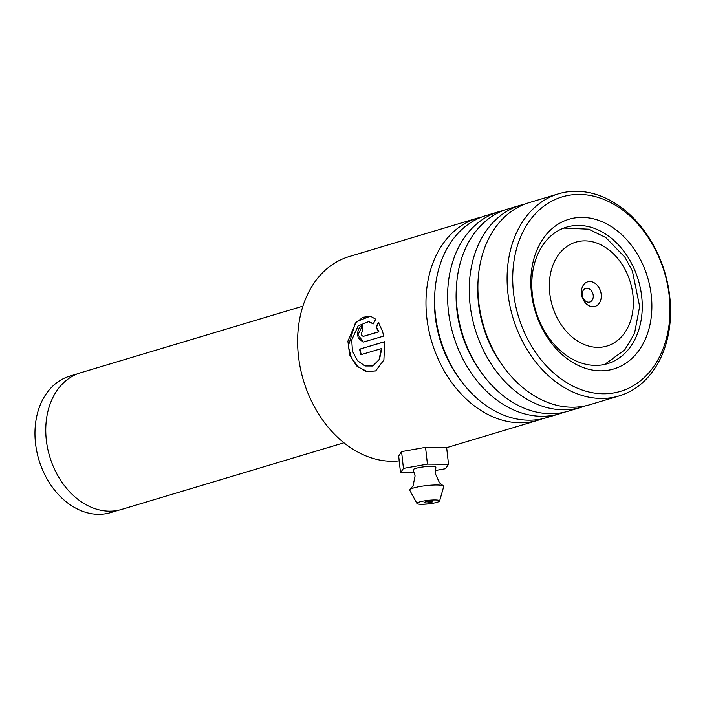 <?xml version="1.0" encoding="UTF-8"?>
<svg xmlns="http://www.w3.org/2000/svg" width="705" height="705" viewBox="0 0 705 705"><rect width="100%" height="100%" fill="white"/><g stroke="black" fill="none" stroke-linecap="round" stroke-linejoin="round"><path stroke-width="1.06" d="M118.581 510.226L110.597 512.614A71.223 53.509 -106.7 0 1 42.67 470.129A71.223 53.509 -106.7 0 1 69.68 376.17L77.673 373.782M582.797 298.753A12.831 9.641 73.3 0 0 596.421 305.829A12.831 9.641 73.3 0 0 599.902 289.482A12.831 9.641 73.3 0 0 586.278 282.405A12.831 9.641 73.3 0 0 582.797 298.753M582.991 297.774A7.129 5.358 73.3 0 0 589.794 302.022A7.129 5.358 73.3 0 0 592.5 292.619A7.129 5.358 73.3 0 0 585.696 288.371A7.129 5.358 73.3 0 0 582.991 297.774M343.908 442.784L121.516 509.459A71.337 53.589 -106.7 0 1 53.483 466.913A71.337 53.589 -106.7 0 1 80.537 372.795L302.938 306.12M542.286 418.796A105.503 79.26 -106.7 0 1 538.012 420.25A105.503 79.26 -106.7 0 1 426.789 317.514A105.503 79.26 -106.7 0 1 477.408 218.136L349.054 256.62A105.503 79.26 73.3 0 0 298.435 355.999A105.503 79.26 73.3 0 0 399.206 460.876M513.496 292.505A101.511 76.263 73.3 0 0 602.484 393.778A101.511 76.263 73.3 0 0 669.212 295.73A101.511 76.263 73.3 0 0 580.224 194.457A101.511 76.263 73.3 0 0 513.496 292.505M669.75 296.549A105.503 79.26 -106.7 0 1 619.131 395.928A105.503 79.26 -106.7 0 1 507.908 293.192A105.503 79.26 -106.7 0 1 558.527 193.813A105.503 79.26 -106.7 0 1 669.75 296.549M531.429 292.875A78.132 58.7 -106.7 0 1 582.788 217.413A78.132 58.7 -106.7 0 1 651.279 295.36A78.132 58.7 -106.7 0 1 599.92 370.821A78.132 58.7 -106.7 0 1 531.429 292.875M641.7 296.549A71.284 53.554 73.3 0 0 566.556 227.133A71.284 53.554 73.3 0 0 532.346 294.276A71.284 53.554 73.3 0 0 607.499 363.701A71.284 53.554 73.3 0 0 641.7 296.549M563.921 412.31A105.503 79.26 -106.7 0 1 559.638 413.764L546.657 417.66A105.503 79.26 -106.7 0 1 435.434 314.923A105.503 79.26 -106.7 0 1 486.062 215.545L499.043 211.65A105.503 79.26 -106.7 0 1 503.414 210.522M585.547 405.824A105.503 79.26 -106.7 0 1 581.273 407.279L568.292 411.174A105.503 79.26 -106.7 0 1 457.069 308.438A105.503 79.26 -106.7 0 1 507.688 209.059L520.669 205.164A105.503 79.26 -106.7 0 1 525.049 204.036M559.638 413.764A105.503 79.26 -106.7 0 1 448.415 311.028A105.503 79.26 -106.7 0 1 499.043 211.65M619.131 395.928L589.926 404.688A105.503 79.26 -106.7 0 1 478.704 301.951A105.503 79.26 -106.7 0 1 529.323 202.573L558.527 193.813M581.273 407.279A105.503 79.26 -106.7 0 1 470.05 304.542A105.503 79.26 -106.7 0 1 520.669 205.164M378.805 322.414L376.452 327.129L378.911 331.835L363.295 336.373C360.775 335.21 360.607 333.342 362.802 330.786A105.503 79.26 -106.7 0 1 362.537 325.208C358.255 327.534 356.836 331.817 358.263 338.065L363.145 342.128L383.776 336.056L382.348 330.839L378.356 322.352L376.012 327.094L378.47 331.826L363.137 336.408M381.379 348.57L379.034 359.735L372.725 366.01L365.023 365.992L357.479 360.696L352.491 351.266L351.707 340.03L358.131 325.913L368.671 321.612L373.245 323.912L375.712 319.189L370.416 316.166L356.236 321.727L347.891 341.176L349.645 354.888L356.545 365.904L366.265 371.632L375.677 370.953L383.89 359.964L384.745 341.643L359.594 349.187A105.503 79.26 -106.7 0 0 360.801 354.747L381.802 348.49L379.44 359.603L372.927 365.93M477.408 218.136A105.503 79.26 -106.7 0 1 481.779 217.008M378.911 331.835L378.47 331.826M376.452 327.129L376.012 327.094M362.546 325.437L358.017 334.708L363.357 342.11M370.654 316.228L362.784 317.294L355.188 323.524L348.288 346.155L351.442 358.087L358.466 367.146L367.384 371.632L375.88 370.856M384.754 341.722L359.594 349.187M361.216 354.624A104.93 78.828 -106.7 0 1 360.026 349.134M368.9 321.656L373.342 323.727M416.981 503.502L409.781 490.301A17.105 2.661 -6.4 0 1 410.046 489.534L413.112 485.683L415.086 475.884L413.227 469.909A11.403 1.771 -6.4 0 1 415.844 468.34A11.403 1.771 -6.4 0 1 428.64 466.428A11.403 1.771 -6.4 0 1 435.849 467.389L435.355 473.619L439.444 482.749L443.278 485.824A17.105 2.661 -6.4 0 1 443.718 486.512L439.603 500.982A11.403 1.771 -6.4 0 1 436.968 502.33A11.403 1.771 -6.4 0 1 424.833 504.207A11.403 1.771 -6.4 0 1 416.981 503.502A11.403 1.771 -6.4 0 1 419.59 501.934A11.403 1.771 -6.4 0 1 432.403 500.021A11.403 1.771 -6.4 0 1 439.603 500.982M431.539 502.207A4.274 0.661 173.6 0 0 432.526 501.66A4.274 0.661 173.6 0 0 429.697 501.343A4.274 0.661 173.6 0 0 425.018 502.057A4.274 0.661 173.6 0 0 424.031 502.603A4.274 0.661 173.6 0 0 426.86 502.921A4.274 0.661 173.6 0 0 431.539 502.207M410.046 489.534A17.105 2.661 -6.4 0 1 413.694 487.939A17.105 2.661 -6.4 0 1 430.658 485.207A17.105 2.661 -6.4 0 1 443.278 485.824M435.302 470.517L445.613 468.684L448.512 464.278L446.635 447.481L425.556 447.331L401.568 451.597L398.669 456.003L400.537 472.799L414.478 472.896M448.512 464.278L427.433 464.128L425.556 447.331M427.433 464.128L403.445 468.393L401.568 451.597M403.445 468.393L400.537 472.799M627.494 274.518A54.232 40.74 73.3 0 0 569.931 244.609A54.232 40.74 73.3 0 0 555.205 313.716A54.232 40.74 73.3 0 0 612.777 343.626A54.232 40.74 73.3 0 0 627.494 274.518M460.621 380.303A99.467 74.721 -106.7 0 1 435.232 316.466A99.467 74.721 -106.7 0 1 434.765 294.073M482.255 373.817A99.467 74.721 -106.7 0 1 456.866 309.98A99.467 74.721 -106.7 0 1 456.399 287.587M503.89 367.331A99.467 74.721 -106.7 0 1 478.501 303.494A99.467 74.721 -106.7 0 1 478.034 281.101M604.678 364.432L624.797 349.856L634.518 333.491L639.655 306.508L632.385 270.967L624.886 257.21L605.754 237.506L588.631 229.178L563.797 228.067M538.012 420.25L446.653 447.64M369.129 321.7L368.671 321.612"/></g></svg>
